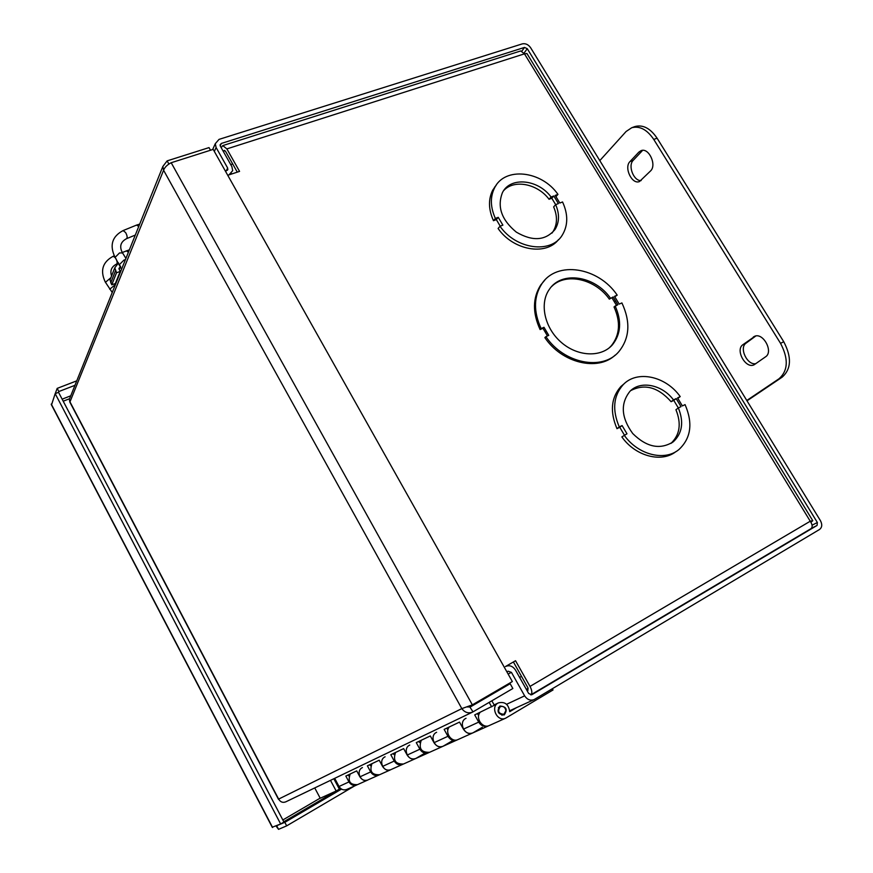 <?xml version="1.0" encoding="UTF-8"?>
<svg xmlns="http://www.w3.org/2000/svg" width="873" height="873" viewBox="0 0 873 873"><rect width="100%" height="100%" fill="white"/><g stroke="black" fill="none" stroke-linecap="round" stroke-linejoin="round"><path stroke-width="1.31" d="M531.624 694.788L528.656 693.468L515.463 670.038C512.713 666.001 509.374 664.833 505.467 666.525L515.539 660.73L530.02 686.407L810.253 521.225C812.545 524.749 812.752 527.259 810.886 528.732L530.882 694.843M506.907 671.883L508.097 671.195L511.436 672.374L524.64 695.846C527.194 699.666 530.348 700.921 534.101 699.6L819.54 529.485C822.115 527.445 822.421 524.509 820.456 520.69L530.566 47.633C528.285 44.501 525.535 43.246 522.327 43.868L219.025 139.385L215.282 143.696L216.111 147.515L227.646 167.998L227.482 170.257M226.871 148.901L222.757 145.605L520.723 50.94L524.466 53.842L226.871 148.901L239.562 171.392L227.755 175.277L228.999 174.873L232.698 170.65L231.88 166.623L220.345 146.162L220.072 144.885L221.316 143.456L524.509 47.426L527.259 48.681L817.368 522.512L817.063 525.448L811.486 528.241M225.441 171.163L227.918 169.329M519.621 677.415L521.476 676.324M531.984 694.624L817.063 525.448M613.13 296.94L609.332 299.133L613.13 296.94L617.833 304.732L614.025 306.925C620.768 322.061 619.863 335.025 611.286 345.795L612.41 344.835C601.126 357.766 577.435 356.741 561.023 342.161C544.479 327.768 539.263 303.368 549.368 289.345C561.612 270.597 594.939 275.737 610.434 298.13M609.332 299.133C595.168 278.858 565.835 272.158 551.725 286.453M609.31 347.792L611.286 345.795M616.48 305.332L612.028 297.955M615.138 305.921C621.892 321.078 620.987 334.053 612.41 344.835M548.768 335.363L543.999 327.299L541.129 328.564C533.425 311.661 533.632 296.798 541.74 283.965C556.756 260.361 598.463 267.083 617.2 295.15L614.516 296.329L619.208 304.11L621.903 302.92C630.753 321.941 629.706 338.222 618.761 351.754C602.479 371.156 563.751 363.539 545.909 336.629L548.768 335.363M547.48 335.93L542.962 328.303L540.092 329.558C532.41 312.687 532.617 297.835 540.725 285.013L544.774 280.168M615.159 355.136C597.798 371.658 561.786 363.037 544.861 337.622L545.909 336.629M617.2 295.15L614.767 296.755M543.999 327.299L542.962 328.303M541.129 328.564L540.092 329.558M675.92 451.603C661.538 463.137 635.293 456.186 621.86 436.904L626.989 433.794L622.089 425.555L619.284 426.941C612.071 409.972 613.359 395.884 623.158 384.709C636.984 369.803 665.826 376.056 680.209 396.593L677.557 397.913L682.402 405.934L685.054 404.603C693.075 423.165 691.045 438.126 678.976 449.497C664.713 461.653 637.857 454.833 624.195 435.191M624.402 435.081L619.765 427.279L616.982 428.676C609.79 411.74 611.078 397.695 620.867 386.532L624.468 383.465M558.491 239.628C545.952 256.105 513.138 250.355 498.101 228.497L500.011 226.249L502.881 225.136L498.243 217.333L495.373 218.436C490.331 207.196 490.069 197.014 494.555 187.902C504.725 166.47 541.653 170.661 557.956 194.363L555.228 195.421L559.822 203.027L562.55 201.958C568.247 214.42 568.127 225.518 562.201 235.241C550.961 254.076 515.856 249.362 500.011 226.249M500.229 226.162L496.333 219.603L493.474 220.705C488.454 209.498 488.193 199.339 492.678 190.227L496.388 184.912M810.886 528.732L530.806 694.897C532.388 693.369 532.126 690.543 530.02 686.407M528.154 688.328L526.364 689.375M527.128 690.739L527.979 690.336L527.761 687.488L513.389 661.963M237.292 172.134L225.66 151.498L224.285 150.396L223.477 151.706M495.558 186.156L494.511 187.248M810.952 522.25L812.763 520.701L810.253 521.225L524.466 53.842L526.921 53.504L812.676 520.548M222.757 145.605L221.185 147.657M230.756 164.637L232.709 163.993M549.062 199.284L551.07 197.014L553.809 195.967L558.404 203.573L555.664 204.642L551.791 198.236L549.062 199.284C537.593 183.723 514.033 179.041 503.688 190.587M551.954 233.124L553.046 231.607C557.389 224.394 557.585 216.155 553.646 206.89L555.664 204.642C559.615 213.929 559.429 222.179 555.086 229.403C545.57 240.719 532.65 241.635 516.325 232.131C501.549 219.941 496.923 206.759 502.466 192.573C510.345 176.444 538.139 179.238 551.07 197.014M551.791 198.236L553.809 195.967M496.333 219.603L498.243 217.333M493.474 220.705L495.373 218.436M555.959 196.621L557.956 194.363M678.343 407.975L673.76 400.369L671.097 401.7C658.122 387.132 644.645 383.443 630.677 390.635M673.389 441.716L670.955 443.386C679.892 434.874 681.551 423.645 675.931 409.71L678.354 407.975C684.006 421.943 682.348 433.194 673.389 441.716C660.25 450.042 646.697 447.314 632.739 433.543C621.183 417.643 620.256 403.566 629.957 391.311C640.553 380.213 662.203 384.633 673.509 399.932L676.171 398.601L681.016 406.632L678.354 407.975M677.808 398.35L680.209 396.593M616.982 428.676L619.284 426.941M619.765 427.279L622.089 425.555M673.76 400.369L676.171 398.601M671.097 401.7L673.509 399.932M276.021 826L278.542 829.35L286.682 825.858L354.525 785.973M276.719 825.694L284.838 822.333L341.518 789.105M278.04 825.105L276.73 825.88L278.542 829.35M284.838 822.333L286.682 825.858M51.507 404.963L55.174 393.636L280.648 823.97L272.234 827.233M55.174 393.636L58.556 392.337L283.932 822.05L280.648 823.97M74.958 385.32L58.851 391.541L57.192 388.376L55.228 393.614M58.556 392.337L58.851 391.541M76.759 380.846L57.192 388.376M333.824 778.76L339.357 789.127L336.17 791.003L320.227 798.249L314.749 787.926M330.496 780.364L336.17 791.003M472.358 712.193L285.787 801.84C282.808 803.007 280.429 802.091 278.64 799.09L278.836 799.482M69.927 402.278L69.327 399.343L70.309 396.909M210.502 150.232L209.018 147.602L167.136 160.872L162.847 166.481L163.589 170.246C164.724 167.245 167.256 164.746 171.195 162.727L213.187 149.381L512.342 681.551L472.358 704.86L461.828 708.614C464.785 712.575 468.397 713.721 472.675 712.041L512.855 688.502L510.159 683.712L499.945 688.775M467.077 706.934L470.296 706.977L510.159 683.712M469.958 707.141L473.002 711.855M469.488 705.995L472.358 704.86L171.195 162.727M168.904 164.059L167.136 160.872M753.301 337.043L754.337 336.432C762.926 331.871 773.849 351.721 765.545 356.828L754.141 364.772C745.749 369.257 734.935 349.866 742.923 344.682L755.145 336.138M755.789 335.996L746.088 343.133C738.754 347.836 747.343 365.722 755.931 363.626M638.872 152.109L641.088 150.647C648.792 147.33 657.053 165.095 650.538 170.955L639.483 181.551C631.954 184.847 623.715 167.485 629.99 161.57L638.872 152.109L642.157 150.865L633.241 160.326C627.6 165.619 633.722 181.289 641.142 180.58M783.747 341.736L780.538 343.329C788.614 358.77 788.133 370.567 779.087 378.718L782.252 377.092C791.32 368.941 791.811 357.155 783.747 341.736L657.074 138.185C650.396 128.364 643.052 124.479 635.031 126.52L634.344 126.771M780.538 343.329L653.757 139.429L657.074 138.185M782.252 377.092L747.004 400.827M599.795 160.621L626.116 131.485L631.736 127.731C639.734 125.69 647.079 129.597 653.757 139.429M746.786 400.478L779.087 378.718M488.815 725.703L488.356 725.932C484.482 727.264 481.263 725.987 478.71 722.102L474.705 714.889L494.325 705.264L491.848 700.812M477.476 713.568L478.088 714.671L479.179 712.761M457.583 739.715L457.168 739.922C453.436 741.21 450.359 739.998 447.936 736.288L444.139 729.402L459.514 722.102L463.421 729.151C465.909 732.949 469.052 734.193 472.86 732.884C464.829 736.976 457.834 721.938 466.04 718.283M446.812 728.126L447.391 729.184L448.449 727.351M429.134 752.482L428.752 752.668C425.151 753.912 422.194 752.766 419.891 749.22L416.279 742.617L430.313 735.961L434.012 742.705C436.38 746.339 439.392 747.517 443.069 746.251C435.311 750.191 428.698 735.819 436.62 732.283M418.865 741.395L419.411 742.399L420.448 740.642M403.097 764.17L402.748 764.333C399.267 765.545 396.429 764.442 394.225 761.049L390.798 754.719L403.642 748.619L407.167 755.08C409.415 758.55 412.318 759.674 415.864 758.451C408.357 762.26 402.093 748.488 409.743 745.073M393.297 753.53L393.821 754.501L394.825 752.81M379.188 774.897L378.871 775.049C375.51 776.217 372.771 775.169 370.665 771.907L367.391 765.828L379.209 760.219L382.56 766.429C384.709 769.757 387.492 770.826 390.918 769.648C383.673 773.314 377.703 760.099 385.102 756.793M369.814 764.683L370.305 765.61L371.298 763.973M491.641 706.846L489.164 702.394M334.686 778.345L339.03 786.486C341.005 789.563 343.591 790.556 346.799 789.432L356.861 784.925C353.609 786.049 350.968 785.045 348.96 781.913L345.828 776.064L356.719 770.892L359.916 776.861C361.979 780.058 364.663 781.084 367.98 779.938C360.953 783.496 355.278 770.783 362.437 767.574M348.163 774.962L348.643 775.846L349.604 774.275M482.343 727.285L472.86 732.884L488.356 725.932M480.15 712.303C475.021 718.032 482.649 728.988 489.338 725.496L505.642 718.184C497.304 722.418 489.895 706.672 498.407 702.885C504.845 701.379 508.621 704.315 509.712 711.691L516.532 707.632M452.236 740.861L443.069 746.251L457.168 739.922M449.333 726.936C444.357 732.436 451.603 742.901 458.063 739.529L472.86 732.884M424.725 753.257L415.864 758.451L428.752 752.668M421.255 740.26C418.494 748.554 421.266 752.57 429.571 752.308L443.069 746.251M391.486 769.353L402.748 764.333M395.567 752.461C392.85 760.427 395.502 764.268 403.501 764.006L415.864 758.451M368.515 779.654L378.871 775.049M371.974 763.657C369.312 771.328 371.833 775.028 379.559 774.744L390.918 769.648M552.347 688.764L553.024 689.954L505.642 718.184M350.226 773.98C347.618 781.379 350.04 784.925 357.504 784.641L367.98 779.938M499.749 706.17L500 706.028C506.438 706.595 507.835 709.563 504.212 714.943C498.036 714.474 496.551 711.55 499.749 706.17M505.925 710.578C505.14 707.206 503.263 705.897 500.305 706.65C497.272 711.233 498.472 713.776 503.928 714.3L505.925 710.578M111.122 277.156L110.031 279.917L111.744 284.805L115.378 283.518L120.223 271.448L116.535 272.747L114.789 267.793L118.564 262.904M120.223 271.448L118.924 268.404L120.649 266.636M118.324 263.33L120.594 266.527M111.744 284.805L116.535 272.747M115.552 284.238L115.203 283.583M116.284 282.426L116.567 281.728M511.436 672.374L508.13 674.054M226.26 170.89L227.646 167.998M216.111 147.515L214.343 151.422M221.316 143.456L220.214 145.867M336.563 783.889L337.425 783.485M506.58 704.293L524.64 695.846M521.912 51.027L524.509 47.426M527.259 48.681L524.062 53.078M812.076 525.186L817.368 522.512M614.374 301.84L615.476 300.836M545.341 332.318L546.389 331.325M224.776 150.483L223.914 150.756M340.612 788.461L283.78 821.755M282.841 819.965L320.173 798.14M51.267 404.068L272.605 827.495M62.136 399.168L70.746 395.807M69.589 398.71L63.205 401.198M69.971 401.864L278.64 799.09L461.828 708.614L163.589 170.246L69.971 401.864M742.923 344.682L746.088 343.133M629.99 161.57L633.241 160.326M348.96 781.913L339.03 786.486M370.665 771.907L359.916 776.861M394.225 761.049L382.56 766.429M419.891 749.22L407.167 755.08M447.936 736.288L434.012 742.705M478.71 722.102L463.421 729.151M110.718 282.907L115.487 270.816M119.143 269.462L120.201 266.8M118.073 277.963L117.528 278.16M126.269 250.824L128.418 252.199M115.934 258.67C117.288 261.474 117.517 263.264 116.611 264.05C111.493 266.68 109.823 270.652 111.58 275.966M114.243 255.833L113.228 256.247L115.389 257.797M105.437 282.306L110.904 277.701M109.714 289.225L115.422 284.576M125.439 259.619L123.955 260.089L119.536 264.486M125.93 258.386L122.547 252.93L119.514 252.941L115.116 257.36M122.318 252.581C119.219 246.47 120.627 241.832 126.541 238.678C127.567 237.696 127.262 235.655 125.625 232.567L123.115 230.57L136.526 225.103M138.752 226.478L136.603 225.07L139.702 224.099M231.367 173.4L230.963 174.218M212.641 149.556L215.282 143.696M534.003 699.655L509.701 710.753M340.252 788.133L339.106 788.657M540.725 285.013L541.74 283.965M553.046 231.607L555.086 229.403M492.678 190.227L494.555 187.902M620.867 386.532L623.158 384.709M277.898 828.106L276.665 825.716M272.343 827.44L51.267 404.505M69.829 402.093L278.498 799.33M470.776 705.482L469.598 705.951M162.836 166.492L69.327 399.343M635.031 126.52L631.736 127.731M494.129 704.915L498.407 702.885M500.305 706.65L498.363 707.567M503.928 714.3L501.899 715.227M110.031 279.917L114.789 267.793M129.379 249.82L122.275 252.493M113.228 256.247C102.588 262.009 99.926 270.586 105.24 281.979L112.246 292.477M121.565 269.255L114.898 257C109.398 245.226 112.126 236.419 123.115 230.57M117.615 263.624L116.676 264.017M126.618 238.645L135.293 235.077"/></g></svg>
